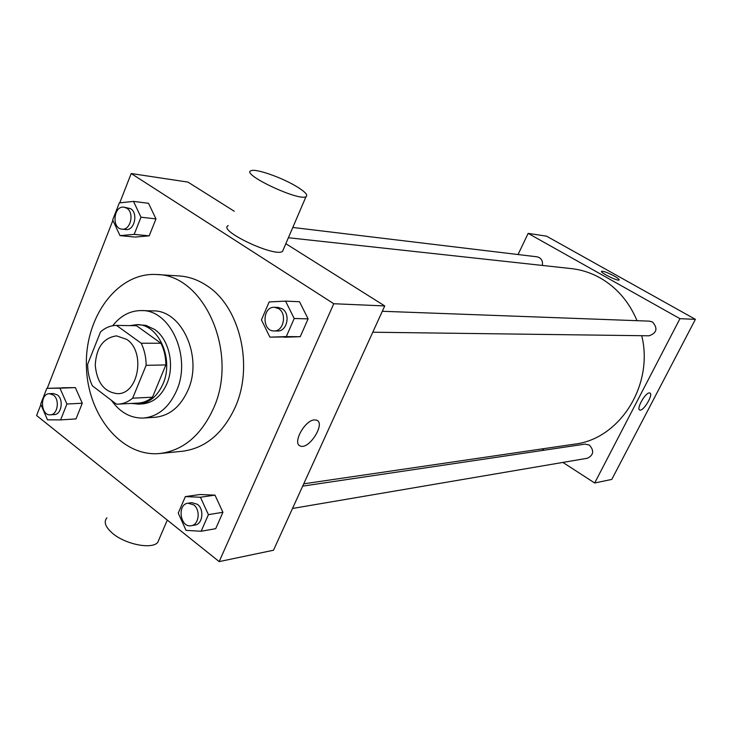 <?xml version="1.0" encoding="UTF-8"?>
<svg xmlns="http://www.w3.org/2000/svg" width="732" height="732" viewBox="0 0 732 732"><rect width="100%" height="100%" fill="white"/><g stroke="black" fill="none" stroke-linecap="round" stroke-linejoin="round"><path stroke-width="1.1" d="M126.718 339.383C145.851 351.662 138.586 394.255 117.623 393.66C104.411 392.26 96.944 382.763 95.242 365.177C96.295 347.535 103.404 337.772 116.562 335.878L126.718 339.383M100.513 331.916L87.648 364.262C87.684 372.021 89.24 379.194 92.342 385.791L116.397 404.137L118.364 404.119C123.507 403.817 128.274 401.831 132.657 398.171L146.135 365.323C146.098 357.317 144.451 349.96 141.194 343.235L116.525 325.401C110.678 325.475 105.344 327.652 100.513 331.916M132.657 398.171L152.485 397.211L165.862 364.939L146.135 365.323M141.194 343.235L160.958 343.244L136.491 325.722L116.525 325.401M160.958 343.244C164.197 349.841 165.825 357.079 165.862 364.939M152.485 397.211C148.129 400.816 143.408 402.765 138.302 403.067L118.364 404.119M131.467 403.423L138.385 404.128C149.182 403.122 157.38 396.396 162.989 383.952C174.289 359.083 158.469 323.782 136.921 324.651L130.022 325.612M136.921 324.651L145.906 325.383L154.598 329.446C168.991 339.117 174.966 365.323 166.85 383.815C161.26 396.213 153.07 402.911 142.292 403.918L138.385 404.128M111.42 400.349C120.121 412.555 130.845 418.448 143.591 418.036C157.984 416.545 168.955 407.495 176.494 390.888C191.848 357.372 170.602 309.709 141.615 310.569C130.333 310.524 120.689 315.584 112.682 325.749M143.591 418.036L155.138 417.267C169.467 415.785 180.383 406.827 187.886 390.394C203.157 357.234 182.03 310.066 153.18 310.908L141.615 310.569M213.25 408.904C239.144 353.593 204.429 274.482 156.675 274.527C117.953 271.975 85.122 316.279 86.385 365.341C86.934 414.413 121.375 457.473 159.979 453.492C183.119 450.473 200.87 435.604 213.25 408.904M156.675 274.527L179.075 275.937C188.765 276.568 198.006 279.807 206.799 285.654C239.904 306.47 254.095 366.055 235.063 407.541C222.812 433.701 205.225 448.277 182.314 451.269L159.979 453.492M201.144 531.258L215.702 528.678L222.921 512.281L214.998 495.134L200.019 494.521L185.352 496.607L178.242 513.114L186.056 530.371L201.144 531.258L208.41 514.642L200.431 497.248L185.352 496.607M60.619 419.894L76.009 418.914L82.277 403.24L75.359 387.603L46.848 388.326L40.681 404.091L47.498 419.829L60.619 419.894L66.914 404.018L59.96 388.17L46.848 388.326M40.882 404.567L36.6 415.52L219.179 561.6L333.774 303.734L131.202 173.539L119.746 202.837M112.884 220.396L47.241 388.308M269.907 337.15L300.248 336.693L308.099 318.868L299.507 301.73L285.544 301.117L269.166 301.95L261.443 319.893L269.907 337.15L286.294 336.592L294.209 318.502L285.544 301.117M120.011 235.631L135.109 237.067L149.2 235.841L155.971 218.895L148.514 203.295L133.489 201.401L119.325 202.883L112.664 219.929L120.011 235.631L134.176 234.386L140.992 217.203L133.489 201.401M219.179 561.6L273.493 550.235L384.739 305.939L333.774 303.734M314.495 419.903L316.599 420.168C325.96 423.123 309.014 450.052 300.349 445.998C291.995 443.693 304.814 419.985 314.495 419.903C304.805 419.985 291.995 443.683 300.34 445.998L300.349 445.998C309.005 450.052 325.96 423.123 316.599 420.168M384.739 305.939L285.828 243.692M234.249 211.237L187.932 182.094L131.202 173.539M283.421 249.31L282.515 251.415C274.582 257.554 216.928 230.123 228.265 225.63M296.698 186.596C305.217 191.821 308.309 195.197 305.976 196.707C298.601 201.419 240.233 173.749 251.076 170.702C255.642 168.305 281.976 177.556 296.698 186.596M106.918 517.817C103.477 521.843 105.326 526.985 112.463 533.253C125.264 544.388 151.89 549.631 157.719 542.421L159.384 538.532M288.381 237.735L571.326 268.598C581.4 269.715 591.008 272.826 600.158 277.931C616.765 287.493 629.062 301.749 637.041 320.689M641.735 335.704C654.051 385.334 619.473 439.118 574.556 444.141L303.734 483.825M542.357 265.442C542.97 260.757 541.241 257.893 537.151 256.831L292.791 227.46M302.691 486.13L585.088 444.114L589.351 445.056C594.302 450.619 593.679 455.011 587.476 458.232L292.516 508.466M382.305 311.274L649.531 321.147L652.541 322.007C658.004 328.412 656.851 333.014 649.101 335.796L372.771 332.218M562.899 462.423L594.677 482.992L679.955 318.676L528.156 233.38L518.046 254.535M542.028 448.908L544.05 450.217M679.955 318.676L695.4 319.344L611.787 479.414L594.677 482.992M649.302 392.919L649.879 393.002C653.795 394.155 643.218 411.915 639.75 409.993C636.09 409.078 645.167 392.819 649.302 392.919M695.4 319.344L546.52 236.152L528.156 233.38M601.613 271.279L601.613 271.279C603.626 271.078 607.834 272.661 614.23 276.037C617.854 278.114 619.482 279.432 619.116 280.008C617.881 281.463 599.462 272.277 601.613 271.279C603.626 271.069 607.834 272.661 614.23 276.037C617.616 277.977 619.272 279.267 619.181 279.926M649.87 393.002C653.795 394.155 643.208 411.915 639.75 409.993L639.622 409.929M124.01 207.174L130.625 208.675C138.494 213.232 134.359 230.983 125.794 229.528L121.96 229.143C111.401 228.594 113.542 205.408 124.01 207.174L126.801 208.217C134.688 212.783 130.543 230.598 121.96 229.143M135.109 237.067L149.2 235.841L134.176 234.386M149.2 235.841L155.971 218.895L140.992 217.203M155.971 218.895L148.514 203.295M49.392 393.688L53.308 393.523L57.316 394.896C63.931 399.498 61.561 414.66 54.26 414.577L50.343 414.815C40.58 415.868 39.583 393.596 49.392 393.688L53.399 395.07C60.024 399.681 57.654 414.898 50.343 414.815M76.009 418.914L82.277 403.24L66.914 404.018M82.277 403.24L75.359 387.603L59.96 388.17M75.359 387.603L62.311 387.75M274.527 307.294L278.096 307.422L282.223 308.785C290.86 313.818 287.081 331.715 277.565 330.992L273.997 330.937C261.699 331.322 262.248 306.305 274.527 307.294L278.663 308.657C287.31 313.708 283.531 331.669 273.997 330.937M283.989 337.242L300.248 336.693L286.294 336.592M300.248 336.693L308.099 318.868L294.209 318.502M308.099 318.868L299.507 301.73M187.978 503.195L191.702 502.637L197.375 504.284C204.475 509.271 202.709 524.268 194.95 525.082L191.235 525.713C180.209 528.111 176.796 504.321 187.978 503.195L193.669 504.842C200.778 509.856 199.013 524.899 191.235 525.713M215.702 528.678L222.921 512.281L208.41 514.642M222.921 512.281L214.998 495.134L200.431 497.248M214.998 495.134L200.019 494.521M282.515 251.415L305.976 196.707M167.299 520.086L157.719 542.421"/></g></svg>
